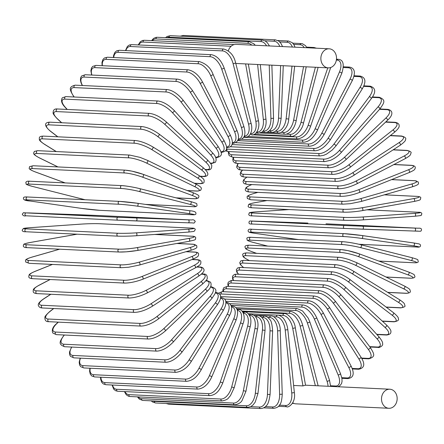 <?xml version="1.0" encoding="UTF-8"?>
<svg xmlns="http://www.w3.org/2000/svg" width="444" height="444" viewBox="0 0 444 444"><rect width="100%" height="100%" fill="white"/><g stroke="black" fill="none" stroke-linecap="round" stroke-linejoin="round"><path stroke-width="0.67" d="M388.877 408.28A9.54 7.82 -87.3 0 1 381.529 399.667A9.54 7.82 -87.3 0 1 387.679 389.466A9.54 7.82 -87.3 0 1 389.788 389.216A9.54 7.82 -87.3 0 1 397.136 397.83A9.54 7.82 -87.3 0 1 390.986 408.036A9.54 7.82 -87.3 0 1 388.877 408.28L295.882 403.84A9.54 7.82 -87.3 0 1 292.74 402.863M305.294 385.253L302.975 385.914L293.623 385.47M330.347 67.616A9.54 7.82 -87.3 0 1 328.238 67.865A9.54 7.82 -87.3 0 1 320.89 59.252A9.54 7.82 -87.3 0 1 327.039 49.045A9.54 7.82 -87.3 0 1 329.148 48.801A9.54 7.82 -87.3 0 1 336.497 57.415A9.54 7.82 -87.3 0 1 330.347 67.616M228.316 50.888A9.54 7.82 -87.3 0 1 234.044 44.605A9.54 7.82 -87.3 0 1 236.153 44.361L329.148 48.801M391.647 179.576L414.807 180.686A1.449 1.188 92.7 0 0 414.491 180.719L391.53 179.626M412.004 186.88A1.449 0.799 -106 0 0 412.154 186.863A1.449 0.799 -106 0 0 412.554 185.381A1.449 0.799 -106 0 0 411.505 184.066A13.015 1.998 -10.1 0 0 414.491 180.719M361.005 201.504A1.449 0.799 -106 0 0 361.155 201.482A1.449 0.799 -106 0 0 361.555 200.005A1.449 0.799 -106 0 0 360.506 198.69L411.505 184.066M414.807 180.686L418.326 181.99C417.793 183.416 421.184 184.038 412.154 186.863L361.155 201.482L350.249 203.696L342.807 204.173A1.449 1.188 -87.3 0 1 342.629 201.321A13.015 1.998 -10.1 0 0 360.506 198.69M342.807 204.173L250.805 199.783A1.449 1.188 -87.3 0 1 250.621 196.931L342.629 201.321M253.324 193.667A1.449 0.799 74 0 1 253.463 193.601A1.449 0.799 74 0 1 253.607 193.584A13.015 1.998 -10.1 0 0 250.621 196.931M257.875 192.363L253.607 193.584M266.983 200.555L254.995 202.68A13.015 1.365 -5.9 0 0 251.853 204.912L343.856 209.302A13.015 1.365 -5.9 0 0 361.888 207.781L413.658 198.612A13.015 1.365 -5.9 0 0 416.799 196.376L384.365 194.833M384.437 194.811L417.016 196.365A1.449 1.188 92.7 0 0 416.799 196.376M252.148 207.77A1.449 1.188 -87.3 0 1 251.931 207.786L343.934 212.177C349.206 212.288 355.328 211.771 362.293 210.634A1.449 0.816 -100 0 1 362.187 210.639A13.015 1.365 174.1 0 1 344.156 212.16A1.449 1.188 -87.3 0 1 343.856 209.302M413.658 198.612A1.449 0.816 -100 0 1 414.618 199.989A1.449 0.816 -100 0 1 414.058 201.465A1.449 0.816 -100 0 1 413.952 201.471L362.393 210.606M266.927 200.549L254.889 202.686C246.387 204.456 249.206 204.501 248.207 205.955C247.841 206.982 249.078 207.592 251.931 207.786A1.449 1.188 -87.3 0 1 251.853 204.912M417.016 196.365C419.863 196.559 421.106 197.169 420.74 198.196C419.741 199.65 422.56 199.695 414.058 201.465L362.293 210.634A1.449 0.816 -100 0 0 362.853 209.157A1.449 0.816 -100 0 0 361.888 207.781M289.127 209.557L255.722 211.899A13.015 0.716 -1.8 0 0 252.503 213.003L344.505 217.394A13.015 0.716 -1.8 0 0 362.615 216.999L414.757 213.348A13.015 0.716 -1.8 0 0 417.976 212.249L366.938 209.812M366.966 209.807L418.087 212.249A1.449 1.188 92.7 0 0 417.976 212.249M252.592 215.889A1.449 1.188 -87.3 0 1 252.481 215.889L344.483 220.28C349.706 220.452 355.799 220.324 362.765 219.885A1.449 0.827 -94 0 1 362.709 219.885A13.015 0.716 178.2 0 1 344.6 220.28A1.449 1.188 -87.3 0 1 344.505 217.394M414.757 213.348A1.449 0.827 -94 0 1 415.628 214.785A1.449 0.827 -94 0 1 414.901 216.234A1.449 0.827 -94 0 1 414.846 216.234L362.82 219.88M289.1 209.557L255.666 211.899C246.065 212.959 250.688 212.354 248.768 213.958C248.562 215.34 249.8 215.984 252.481 215.889A1.449 1.188 -87.3 0 1 252.503 213.003M418.087 212.249C420.768 212.149 422.005 212.793 421.8 214.174C419.88 215.784 424.497 215.174 414.901 216.234L362.765 219.885A1.449 0.827 -94 0 0 363.486 218.437A1.449 0.827 -94 0 0 362.615 216.999M344.439 228.427L252.453 224.031C250.699 224.148 247.885 224.159 249.4 221.234C250.827 220.957 247.785 220.907 255.777 221.179A1.449 0.827 92.1 0 1 255.783 221.179L307.897 223.071A1.449 0.827 92.1 0 1 307.897 223.071A1.449 0.827 92.1 0 1 307.892 223.071L252.569 221.145L344.572 225.535L418.009 228.21L326.001 223.815A1.449 1.188 -87.3 0 1 326.024 223.815M326.013 223.815L418.02 228.21A1.449 1.188 92.7 0 0 418.009 228.21M417.893 231.096L414.69 231.063A1.449 0.827 -87.9 0 1 414.679 231.063L362.576 229.171A1.449 0.827 -87.9 0 1 362.565 229.171L344.461 228.427A1.449 1.188 -87.3 0 1 344.572 225.535M414.796 228.177A1.449 0.827 -87.9 0 1 415.562 229.653A1.449 0.827 -87.9 0 1 414.685 231.063L345.748 228.488L252.442 224.031A1.449 1.188 -87.3 0 1 252.569 221.145M362.57 229.171A1.449 0.827 -87.9 0 0 363.453 227.761A1.449 0.827 -87.9 0 0 362.681 226.279M362.171 235.559L413.775 242.973A1.449 0.827 -81.8 0 1 413.819 242.979L362.126 235.548A1.449 0.827 -81.8 0 0 362.082 235.542A13.015 0.583 6.4 0 0 344.061 233.666A1.449 1.188 -87.3 0 0 343.967 233.661L251.964 229.271A1.449 1.188 -87.3 0 1 252.053 229.276L343.878 233.661M358.913 244.256L416.577 247.008A1.449 1.188 92.7 0 0 416.672 247.019L358.935 244.261M416.577 247.008A13.015 0.583 -173.6 0 0 413.453 245.843L361.76 238.417A13.015 0.583 -173.6 0 0 343.739 236.541L251.731 232.145A13.015 0.583 -173.6 0 0 254.862 233.311L298.529 239.588M254.862 233.311A1.449 0.827 98.2 0 1 254.817 233.305L298.507 239.588M251.731 232.145A1.449 1.188 -87.3 0 1 251.964 229.271C247.169 228.577 248.007 231.219 248.535 231.846L249.606 232.384L254.817 233.305M343.739 236.541A1.449 1.188 -87.3 0 1 343.967 233.661L362.126 235.548A1.449 0.827 -81.8 0 1 362.742 237.057A1.449 0.827 -81.8 0 1 361.76 238.417M413.453 245.843A1.449 0.827 -81.8 0 0 414.435 244.489A1.449 0.827 -81.8 0 0 413.819 242.979L419.031 243.9L420.102 244.444C420.629 245.071 421.467 247.713 416.672 247.019M361 244.772L411.699 257.631A1.449 0.816 -75.8 0 1 411.793 257.648L360.911 244.738A1.449 0.816 -75.8 0 0 360.822 244.727A13.015 1.227 10.5 0 0 342.968 241.73M378.832 261.061L414.135 262.748A1.449 1.188 92.7 0 0 414.541 262.765M414.135 262.748A13.015 1.227 -169.5 0 0 411.172 260.462L360.295 247.558A13.015 1.227 -169.5 0 0 342.441 244.561L250.438 240.171A13.015 1.227 -169.5 0 0 253.396 242.452L267.782 246.104M253.396 242.452A1.449 0.816 104.2 0 1 253.308 242.441L267.732 246.098M250.438 240.171A1.449 1.188 -87.3 0 1 250.771 237.307C247.874 237.218 246.587 237.695 246.892 238.75C247.88 240.415 244.827 239.993 253.308 242.441M342.441 244.561A1.449 1.188 -87.3 0 1 342.774 241.703L250.771 237.307M360.295 247.558A1.449 0.816 -75.8 0 0 361.366 246.259A1.449 0.816 -75.8 0 0 360.911 244.738C354.073 243.09 348.024 242.08 342.774 241.703M411.172 260.462A1.449 0.816 -75.8 0 0 412.248 259.168A1.449 0.816 -75.8 0 0 411.793 257.648C420.274 260.095 417.216 259.673 418.204 261.338C418.514 262.387 417.221 262.87 414.33 262.776L378.893 261.083M341.303 249.656A13.015 1.865 14.7 0 1 358.913 253.752A1.449 0.805 -69.8 0 1 359.046 253.779A1.449 0.805 -69.8 0 1 359.34 255.294A1.449 0.805 -69.8 0 1 358.186 256.521A13.015 1.865 -165.3 0 0 340.576 252.425L248.573 248.035A13.015 1.865 -165.3 0 0 251.287 251.421L256.593 253.369M386.019 277.017L410.578 278.194A1.449 1.188 92.7 0 0 410.872 278.249L386.125 277.067M410.578 278.194A13.015 1.865 -165.3 0 0 407.864 274.808L358.186 256.521M248.573 248.035A1.449 1.188 -87.3 0 1 249.006 245.205C245.821 245.36 244.505 246.087 245.071 247.391C246.32 248.89 243.506 248.168 251.154 251.393L256.521 253.369M340.576 252.425A1.449 1.188 -87.3 0 1 341.009 249.595L249.006 245.205M407.864 274.808A1.449 0.805 -69.8 0 0 409.018 273.582A1.449 0.805 -69.8 0 0 408.724 272.067A1.449 0.805 -69.8 0 0 408.591 272.039M387.673 292.352L405.938 293.223A1.449 1.188 92.7 0 0 406.327 293.329L387.817 292.441M405.938 293.223A13.015 2.486 -161.1 0 0 403.546 288.767L355.444 265.246A13.015 2.486 -161.1 0 0 338.161 260.079L246.159 255.683A13.015 2.486 -161.1 0 0 248.551 260.14L249.484 260.595M248.551 260.14A1.449 0.783 116.1 0 1 248.374 260.095A1.449 0.783 116.1 0 1 248.229 259.984M246.159 255.683A1.449 1.188 -87.3 0 1 246.686 252.897C243.75 253.113 242.413 253.796 242.679 254.956C243.423 256.676 241.653 256.421 248.374 260.095L249.389 260.595M338.161 260.079A1.449 1.188 -87.3 0 1 338.689 257.287L246.686 252.897M355.444 265.246A1.449 0.783 -63.9 0 0 356.676 264.091A1.449 0.783 -63.9 0 0 356.543 262.604L349.062 259.601C341.336 257.193 338.75 257.287 338.689 257.287M403.546 288.767A1.449 0.783 -63.9 0 0 404.773 287.618A1.449 0.783 -63.9 0 0 404.639 286.125L356.543 262.604M386.086 307.054L400.249 307.731A1.449 1.188 92.7 0 0 400.732 307.886L386.263 307.193M400.249 307.731A13.015 3.086 -156.8 0 0 398.251 302.242L352.098 273.654A13.015 3.086 -156.8 0 0 335.214 267.454L243.207 263.064A13.015 3.086 -156.8 0 0 243.745 267.593M243.207 263.064A1.449 1.188 -87.3 0 1 243.828 260.328L240.82 260.878L239.732 262.765L240.398 264.657L243.612 267.588M335.214 267.454A1.449 1.188 -87.3 0 1 335.836 264.718L243.828 260.328M352.098 273.654A1.449 0.755 -58.2 0 0 353.396 272.588A1.449 0.755 -58.2 0 0 353.413 271.134C347.008 267.427 341.147 265.284 335.836 264.718M398.251 302.242A1.449 0.755 -58.2 0 0 399.55 301.171A1.449 0.755 -58.2 0 0 399.567 299.722L353.413 271.134M382.251 321.068L393.551 321.606A1.449 1.188 92.7 0 0 394.122 321.817L382.462 321.262M393.551 321.606A13.015 3.669 -152.4 0 0 392.024 315.123L348.168 281.696A13.015 3.669 -152.4 0 0 331.751 274.503L239.749 270.113A13.015 3.669 -152.4 0 0 238.65 274.27M239.749 270.113A1.449 1.188 -87.3 0 1 240.459 267.438L237.773 267.86L236.308 269.702L236.769 272.055L238.456 274.264M331.751 274.503A1.449 1.188 -87.3 0 1 332.462 271.828L240.459 267.438M348.168 281.696A1.449 0.722 -52.7 0 0 349.522 280.708A1.449 0.722 -52.7 0 0 349.689 279.315C343.517 274.941 337.773 272.444 332.462 271.828M392.024 315.123A1.449 0.722 -52.7 0 0 393.378 314.136A1.449 0.722 -52.7 0 0 393.545 312.743L349.689 279.315M376.69 334.299L385.897 334.737A1.449 1.188 92.7 0 0 386.558 335.02L376.928 334.56M385.897 334.737A13.015 4.218 -147.9 0 0 384.909 327.317L343.684 289.299A13.015 4.218 -147.9 0 0 327.805 281.169L235.803 276.779A13.015 4.218 -147.9 0 0 233.677 280.553M235.803 276.779A1.449 1.188 -87.3 0 1 236.597 274.176L234.421 274.425L232.462 276.212L232.645 279.087L233.416 280.541M327.805 281.169A1.449 1.188 -87.3 0 1 328.599 278.566L236.597 274.176M343.684 289.299A1.449 0.683 -47.3 0 0 345.088 288.395A1.449 0.683 -47.3 0 0 345.393 287.079C339.499 282.062 333.905 279.226 328.599 278.566M384.909 327.317A1.449 0.683 -47.3 0 0 386.313 326.412A1.449 0.683 -47.3 0 0 386.619 325.091L345.393 287.079M369.713 346.659L377.35 347.025A1.449 1.188 92.7 0 0 378.083 347.391L369.974 347.003M377.35 347.025A13.015 4.74 -143.3 0 0 376.962 338.728L338.683 296.409A13.015 4.74 -143.3 0 0 323.404 287.401L231.402 283.011A13.015 4.74 -143.3 0 0 228.627 286.374M231.402 283.011A1.449 1.188 -87.3 0 1 232.273 280.486L231.024 280.536L228.277 282.195L227.783 284.171L228.277 286.358M323.404 287.401A1.449 1.188 -87.3 0 1 324.281 284.876L232.273 280.486M338.683 296.409A1.449 0.638 -42.1 0 0 340.126 295.593A1.449 0.638 -42.1 0 0 340.559 294.361C334.992 288.733 329.565 285.57 324.281 284.876M376.962 338.728A1.449 0.638 -42.1 0 0 378.41 337.912A1.449 0.638 -42.1 0 0 378.843 336.674L340.559 294.361M361.516 358.075L367.965 358.38A1.449 1.188 92.7 0 0 368.775 358.835L361.755 358.497M367.965 358.38A13.015 5.223 -138.4 0 0 368.243 349.267L333.194 302.975A13.015 5.223 -138.4 0 0 318.581 293.151L226.579 288.761A13.015 5.223 -138.4 0 0 223.421 291.697M226.579 288.761A1.449 1.188 -87.3 0 1 227.522 286.325L223.793 287.662L222.866 289.921L222.971 291.675M318.581 293.151A1.449 1.188 -87.3 0 1 319.53 290.715L227.522 286.325M333.194 302.975A1.449 0.594 -37.1 0 0 334.682 302.247A1.449 0.594 -37.1 0 0 335.226 301.11C330.025 294.899 324.792 291.431 319.53 290.715M368.243 349.267A1.449 0.594 -37.1 0 0 369.73 348.54A1.449 0.594 -37.1 0 0 370.274 347.402L335.226 301.11M352.153 368.442L357.82 368.714A1.449 1.188 92.7 0 0 358.697 369.264L352.342 368.958M357.82 368.714A13.015 5.667 -133.5 0 0 358.819 358.857L327.272 308.941A13.015 5.667 -133.5 0 0 313.375 298.379L221.367 293.984A13.015 5.667 -133.5 0 0 219.686 294.233M221.367 293.984A1.449 1.188 -87.3 0 1 222.383 291.647L218.492 293.151M313.375 298.379A1.449 1.188 -87.3 0 1 314.385 296.037L222.383 291.647M327.272 308.941A1.449 0.538 -32.3 0 0 328.788 308.303A1.449 0.538 -32.3 0 0 329.437 307.276L325.963 302.836L320.64 298.379L317.782 296.875L314.385 296.037M358.819 358.857A1.449 0.538 -32.3 0 0 360.334 358.219A1.449 0.538 -32.3 0 0 360.983 357.192L329.437 307.276M341.802 377.7L346.997 377.949A1.449 1.188 92.7 0 0 347.93 378.599L341.913 378.31M346.997 377.949A13.015 6.066 -128.3 0 0 348.756 367.427L320.951 314.269A13.015 6.066 -128.3 0 0 307.82 303.041L224.525 299.062M307.82 303.041A1.449 1.188 -87.3 0 1 308.891 300.799L220.518 296.581M320.951 314.269A1.449 0.483 -27.6 0 0 322.499 313.714A1.449 0.483 -27.6 0 0 323.238 312.804C318.881 305.539 314.097 301.537 308.891 300.799M348.756 367.427A1.449 0.483 -27.6 0 0 350.299 366.877A1.449 0.483 -27.6 0 0 351.038 365.967L323.238 312.804M330.597 385.775L335.57 386.014A1.449 1.188 92.7 0 0 336.136 386.657M335.57 386.014A13.015 6.421 -123 0 0 338.134 374.914L314.285 318.909A13.015 6.421 -123 0 0 301.964 307.098L230.014 303.668M301.964 307.098A1.449 1.188 -87.3 0 1 303.086 304.973L225.691 301.276M314.285 318.909A1.449 0.422 -23.1 0 0 315.856 318.448A1.449 0.422 -23.1 0 0 316.672 317.66C312.792 309.929 308.264 305.7 303.086 304.973M338.134 374.914A1.449 0.422 -23.1 0 0 339.704 374.447A1.449 0.422 -23.1 0 0 340.52 373.659L316.672 317.66M328.049 386.269A13.015 6.727 -117.5 0 0 327.039 381.252L307.326 322.832A13.015 6.727 -117.5 0 0 295.848 310.534L235.831 307.664M295.848 310.534A1.449 1.188 -87.3 0 1 297.014 308.513L231.102 305.367M307.326 322.832A1.449 0.355 -18.6 0 0 308.913 322.461A1.449 0.355 -18.6 0 0 309.795 321.8L308.253 318.182L302.553 310.95L297.014 308.513M327.039 381.252A1.449 0.355 -18.6 0 0 328.627 380.874A1.449 0.355 -18.6 0 0 329.509 380.214L309.795 321.8M315.362 385.664L300.122 326.013A13.015 6.982 -111.8 0 0 289.521 313.303L241.93 311.033M289.521 313.303A1.449 1.188 -87.3 0 1 290.726 311.405L236.713 308.83M300.122 326.013A1.449 0.289 -14.3 0 0 301.726 325.724A1.449 0.289 -14.3 0 0 302.658 325.202C300.505 317.377 296.525 312.781 290.726 311.405M317.915 385.786A1.449 0.289 -14.3 0 0 318.087 385.586L302.658 325.202M302.975 385.914L292.735 328.416A13.015 7.182 -106 0 0 283.033 315.401L248.263 313.742M292.735 328.416L295.316 327.827L305.55 385.292M283.033 315.401A1.449 1.188 -87.3 0 1 284.26 313.625C286.03 312.526 294.428 318.931 295.316 327.827M279.443 405.183L285.642 405.477A1.449 1.188 92.7 0 0 286.746 406.715L278.477 406.321M285.642 405.477A13.015 7.332 -100 0 0 291.747 392.962L285.209 330.031A13.015 7.332 -100 0 0 276.429 316.8L273.543 316.666M276.429 316.8A1.449 1.188 -87.3 0 1 277.672 315.151L248.268 313.747M285.209 330.031L287.823 329.67C286.946 322.3 283.372 317.915 282.34 317.299C280.042 315.617 278.482 314.901 277.672 315.151M291.747 392.962L294.361 392.607L287.823 329.67M265.418 406.621L272.577 406.965A1.449 1.188 92.7 0 0 273.693 408.325L263.681 407.847M272.577 406.965A13.015 7.42 -94 0 0 279.615 394.333L277.611 330.841A13.015 7.42 -94 0 0 269.758 317.499L267.821 317.405M269.758 317.499A1.449 1.188 -87.3 0 1 271.012 315.973L254.024 315.162M277.611 330.841L280.242 330.713C280.569 322.96 274.819 315.518 271.012 315.973M279.615 394.333L282.245 394.205L280.242 330.713M166.145 403.491L168.592 404.157A1.449 1.188 -87.3 0 1 167.693 403.563M250.76 406.643L259.479 407.059A1.449 1.188 92.7 0 0 260.595 408.547L168.592 404.157M259.479 407.059A13.015 7.454 -87.9 0 0 267.449 394.411L270.002 330.841A13.015 7.454 -87.9 0 0 263.076 317.482L261.799 317.421M263.076 317.482A1.449 1.188 -87.3 0 1 264.33 316.084L259.424 315.851M270.002 330.841L272.627 330.941C272.15 324.225 271.195 320.396 269.769 319.458C267.76 317.055 265.945 315.928 264.33 316.084M267.449 394.411L270.08 394.511L272.627 330.941M155.55 402.986A1.449 1.188 -87.3 0 1 154.445 401.37L246.448 405.761A1.449 1.188 92.7 0 0 247.558 407.376L155.55 402.986L152.531 401.959L151.232 400.838M152.703 400.91A13.015 7.431 -81.8 0 0 154.445 401.37M246.448 405.761A13.015 7.431 -81.8 0 0 255.344 393.195L262.426 330.036A13.015 7.431 -81.8 0 0 256.432 316.761L255.655 316.722M256.432 316.761A1.449 1.188 -87.3 0 1 257.675 315.484L254.251 315.323M262.426 330.036L265.04 330.364C265.135 324.286 264.546 320.64 263.286 319.425C261.71 316.85 259.84 315.54 257.675 315.484M255.344 393.195L257.958 393.528L265.04 330.364M142.668 400.427A1.449 1.188 -87.3 0 1 141.581 398.69L233.583 403.08A1.449 1.188 92.7 0 0 234.671 404.823L142.668 400.427L139.233 399.067L137.44 396.864M138.251 396.903A13.015 7.354 -75.8 0 0 141.581 398.69M233.583 403.08A13.015 7.354 -75.8 0 0 243.395 390.698L254.956 328.427A13.015 7.354 -75.8 0 0 249.872 315.334L249.489 315.312M249.872 315.334A1.449 1.188 -87.3 0 1 251.099 314.18L248.579 314.063M254.956 328.427L257.531 328.982C258.697 323.476 257.692 318.997 254.529 315.54L251.099 314.18M243.395 390.698L245.97 391.258L257.531 328.982M130.037 396.509A1.449 1.188 -87.3 0 1 128.976 394.649L220.979 399.039A1.449 1.188 92.7 0 0 222.039 400.904L130.037 396.509L128.372 396.176L126.246 394.777L124.409 391.575M124.992 391.602A13.015 7.221 -69.8 0 0 128.976 394.649M220.979 399.039A13.015 7.221 -69.8 0 0 231.685 386.94L247.641 326.024A13.015 7.221 -69.8 0 0 243.456 313.209L243.373 313.209M243.456 313.209A1.449 1.188 -87.3 0 1 244.655 312.182L242.79 312.093M247.641 326.024L250.166 326.806C251.099 323.054 251.138 319.813 250.272 317.094C248.346 313.264 246.47 311.627 244.655 312.182M231.685 386.94L234.216 387.717L250.166 326.806M117.749 391.258A1.449 1.188 -87.3 0 1 116.728 389.277L208.73 393.673A1.449 1.188 92.7 0 0 209.757 395.648L117.749 391.258L115.618 390.726L113.675 389.127L112.099 385.009M112.565 385.031A13.015 7.026 -63.9 0 0 116.728 389.277M208.73 393.673A13.015 7.026 -63.9 0 0 220.313 381.94L240.531 322.855A13.015 7.026 -63.9 0 0 237.368 310.423M237.307 310.212A1.449 1.188 -87.3 0 1 238.384 309.501L237.018 309.435M240.531 322.855L242.996 323.854C246.059 316.378 242.602 308.863 238.384 309.501M220.313 381.94L222.771 382.944L242.996 323.854M105.911 384.709A1.449 1.188 -87.3 0 1 104.928 382.617L196.936 387.007A1.449 1.188 92.7 0 0 197.913 389.105L105.911 384.709L103.341 383.938L101.698 382.301L100.633 379.159L100.566 377.206M100.949 377.222A13.015 6.788 -58.2 0 0 104.928 382.617M196.936 387.007A13.015 6.788 -58.2 0 0 209.357 375.746L233.694 318.931A13.015 6.788 -58.2 0 0 231.518 306.982M231.452 306.582A1.449 1.188 -87.3 0 1 232.345 306.16L231.346 306.116M233.694 318.931A1.449 0.344 23.2 0 1 235.242 319.436A1.449 0.344 23.2 0 1 236.075 320.152C238.972 311.571 237.729 306.909 232.345 306.16M209.357 375.746A1.449 0.344 23.2 0 1 210.911 376.251A1.449 0.344 23.2 0 1 211.738 376.962L236.075 320.152M94.605 376.923A1.449 1.188 -87.3 0 1 93.673 374.719L185.681 379.109A1.449 1.188 92.7 0 0 186.608 381.313L94.605 376.923L91.703 375.924L90.265 374.159L89.583 371.151L89.899 368.231M90.215 368.248A13.015 6.488 -52.7 0 0 93.673 374.719M185.681 379.109A13.015 6.488 -52.7 0 0 198.906 368.398L227.173 314.291A13.015 6.488 -52.7 0 0 225.868 302.902M225.857 302.436A1.449 1.188 -87.3 0 1 226.573 302.186L225.835 302.153M227.173 314.291A1.449 0.405 27.6 0 1 228.699 314.885A1.449 0.405 27.6 0 1 229.448 315.723C233.15 308.463 232.19 303.951 226.573 302.186M198.906 368.398A1.449 0.405 27.6 0 1 200.433 368.992A1.449 0.405 27.6 0 1 201.188 369.83L229.448 315.723M83.916 367.948A1.449 1.188 -87.3 0 1 83.045 365.64L175.053 370.03A1.449 1.188 92.7 0 0 175.918 372.338L83.916 367.948L80.73 366.711L79.565 364.979L79.182 362.154L80.186 358.153M80.458 358.169A13.015 6.144 -47.3 0 0 83.045 365.64M175.053 370.03A13.015 6.144 -47.3 0 0 189.039 359.956L221.018 308.974A13.015 6.144 -47.3 0 0 220.452 298.213M220.507 297.78A1.449 1.188 -87.3 0 1 221.118 297.608L220.524 297.58M221.018 308.974A1.449 0.466 32.1 0 1 222.511 309.651A1.449 0.466 32.1 0 1 223.182 310.606C226.507 304.823 227.822 298.695 221.118 297.608M189.039 359.956A1.449 0.466 32.1 0 1 190.532 360.633A1.449 0.466 32.1 0 1 191.198 361.588L223.182 310.606M73.926 357.853A1.449 1.188 -87.3 0 1 73.127 355.45L165.129 359.84A1.449 1.188 92.7 0 0 165.928 362.249L73.926 357.853L70.546 356.427L69.58 354.634L69.508 352.014L71.562 347.053M71.789 347.064A13.015 5.755 -42.1 0 0 73.127 355.45M165.129 359.84A13.015 5.755 -42.1 0 0 179.826 350.483L215.279 303.008A13.015 5.755 -42.1 0 0 215.296 292.957M215.39 292.64A1.449 1.188 -87.3 0 1 216.023 292.457L215.451 292.43M215.279 303.008A1.449 0.527 36.7 0 1 216.739 303.774A1.449 0.527 36.7 0 1 217.305 304.834C220.59 299.756 223.354 294.133 216.023 292.457M179.826 350.483A1.449 0.527 36.7 0 1 181.285 351.248A1.449 0.527 36.7 0 1 181.857 352.314L217.305 304.834M64.713 346.725A1.449 1.188 -87.3 0 1 63.986 344.228L155.988 348.618A1.449 1.188 92.7 0 0 156.715 351.115L64.713 346.725C57.642 344.255 59.818 341.347 64.158 335.042A1.449 0.583 -138.4 0 1 64.197 335.015L64.158 335.042M64.386 335.02A13.015 5.322 -37.1 0 0 63.986 344.228M155.988 348.618A13.015 5.322 -37.1 0 0 171.345 340.054L209.995 296.448A13.015 5.322 -37.1 0 0 210.456 287.168L210.412 287.168M210.456 287.168A1.449 1.188 -87.3 0 1 211.322 286.78L210.617 286.746M209.995 296.448A1.449 0.583 41.6 0 1 211.416 297.297A1.449 0.583 41.6 0 1 211.877 298.457C216.217 292.152 218.393 289.244 211.322 286.78M171.345 340.054A1.449 0.583 41.6 0 1 172.76 340.903A1.449 0.583 41.6 0 1 173.221 342.069L211.877 298.457M56.349 334.637A1.449 1.188 -87.3 0 1 55.7 332.057L147.702 336.452A1.449 1.188 92.7 0 0 148.352 339.027L56.349 334.637L52.825 333.05C51.515 330.02 52.736 326.912 56.477 323.726A1.449 0.627 -133.5 0 1 56.754 323.643A13.015 4.845 -32.3 0 0 55.7 332.057M58.342 322.139L56.754 323.643M147.702 336.452A13.015 4.845 -32.3 0 0 163.653 328.743L205.211 289.338A13.015 4.845 -32.3 0 0 206.266 280.919L205.766 280.897M206.266 280.919A1.449 1.188 -87.3 0 1 207.054 280.608L206.016 280.564M205.211 289.338A1.449 0.627 46.5 0 1 206.588 290.271A1.449 0.627 46.5 0 1 206.926 291.519C210.667 288.339 211.882 285.231 210.573 282.201L207.054 280.608M163.653 328.743A1.449 0.627 46.5 0 1 165.024 329.681A1.449 0.627 46.5 0 1 165.362 330.93L206.926 291.519M48.89 321.689A1.449 1.188 -87.3 0 1 48.329 319.036L140.332 323.426A1.449 1.188 92.7 0 0 140.898 326.079L48.89 321.689C46.059 321.817 44.744 320.429 44.944 317.521C44.456 316.927 46.026 314.957 49.65 311.616A1.449 0.672 -128.3 0 1 49.917 311.538A13.015 4.335 -27.6 0 0 48.329 319.036M53.741 308.519L49.917 311.538M140.332 323.426A13.015 4.335 -27.6 0 0 156.81 316.644L200.966 281.735A13.015 4.335 -27.6 0 0 202.547 274.242L201.293 274.181M202.547 274.242A1.449 1.188 -87.3 0 1 203.247 274.004L201.582 273.926M200.966 281.735A1.449 0.672 51.7 0 1 202.286 282.75A1.449 0.672 51.7 0 1 202.492 284.077C206.116 280.736 207.687 278.765 207.198 278.172C207.398 275.263 206.083 273.876 203.247 274.004M156.81 316.644A1.449 0.672 51.7 0 1 158.136 317.66A1.449 0.672 51.7 0 1 158.342 318.986L202.492 284.077M42.402 307.975A1.449 1.188 -87.3 0 1 41.93 305.261L133.933 309.651A1.449 1.188 92.7 0 0 134.41 312.365L42.402 307.975C40.487 307.914 39.244 307.265 38.661 306.027C37.424 304.395 39.111 301.987 43.734 298.795A1.449 0.716 -123 0 1 43.978 298.74A13.015 3.785 -23.1 0 0 41.93 305.261M50.86 294.267L43.978 298.74M133.933 309.651A13.015 3.785 -23.1 0 0 150.871 303.84L197.28 273.698A13.015 3.785 -23.1 0 0 199.328 267.177L196.82 267.055M199.328 267.177A1.449 1.188 -87.3 0 1 199.939 267.005L197.125 266.872M197.28 273.698A1.449 0.716 57 0 1 198.546 274.792A1.449 0.716 57 0 1 198.612 276.185C203.23 272.999 204.917 270.585 203.679 268.953C203.102 267.715 201.854 267.066 199.939 267.005M150.871 303.84A1.449 0.716 57 0 1 152.137 304.934A1.449 0.716 57 0 1 152.203 306.327L198.612 276.185M36.93 293.601A1.449 1.188 -87.3 0 1 36.552 290.831L128.555 295.221A1.449 1.188 92.7 0 0 128.938 297.996L36.93 293.601C34.621 293.379 33.372 292.724 33.183 291.641C33.356 289.277 32.512 289.066 38.767 285.375A1.449 0.749 -117.5 0 1 38.989 285.331A13.015 3.213 -18.6 0 0 36.552 290.831M50.15 279.52L38.989 285.331M128.555 295.221A13.015 3.213 -18.6 0 0 145.882 290.432L194.195 265.29A13.015 3.213 -18.6 0 0 196.631 259.79L191.908 259.562M196.631 259.79A1.449 1.188 -87.3 0 1 197.147 259.673L192.224 259.435M194.195 265.29A1.449 0.749 62.5 0 1 195.393 266.461A1.449 0.749 62.5 0 1 195.31 267.899C201.565 264.208 200.721 263.997 200.893 261.633C200.705 260.545 199.456 259.895 197.147 259.673M145.882 290.432A1.449 0.749 62.5 0 1 147.086 291.608A1.449 0.749 62.5 0 1 146.997 293.046L195.31 267.899M32.517 278.677A1.449 1.188 -87.3 0 1 32.234 275.863L124.237 280.253A1.449 1.188 92.7 0 0 124.52 283.072L32.517 278.677C30.07 278.488 28.827 277.844 28.771 276.74C29.249 274.636 27.994 274.531 34.799 271.456A1.449 0.777 -111.8 0 0 34.638 271.562M52.453 264.43L34.982 271.423A13.015 2.614 -14.3 0 0 32.234 275.863M34.982 271.423A1.449 0.777 -111.8 0 0 34.799 271.456L52.353 264.424M124.237 280.253A13.015 2.614 -14.3 0 0 141.88 276.529L191.725 256.565A13.015 2.614 -14.3 0 0 194.472 252.125L185.931 251.72M194.472 252.125A1.449 1.188 -87.3 0 1 194.894 252.059L186.203 251.643M191.725 256.565A1.449 0.777 68.2 0 1 192.857 257.814A1.449 0.777 68.2 0 1 192.613 259.279C199.417 256.205 198.163 256.099 198.635 253.996C198.585 252.891 197.336 252.242 194.894 252.059M141.88 276.529A1.449 0.777 68.2 0 1 143.012 277.772A1.449 0.777 68.2 0 1 142.768 279.243L192.613 259.279M121.018 264.857A1.449 1.188 92.7 0 0 121.195 267.71L29.193 263.314A1.449 1.188 -87.3 0 1 29.01 260.467L121.018 264.857A13.015 1.998 -10.1 0 0 138.894 262.221A1.449 0.799 74 0 1 139.943 263.536A1.449 0.799 74 0 1 139.544 265.018A1.449 0.799 74 0 1 139.394 265.035M59.64 249.195L31.996 257.12A13.015 1.998 -10.1 0 0 29.01 260.467M31.996 257.12A1.449 0.799 -106 0 0 31.851 257.137C22.816 259.962 26.207 260.584 25.68 262.01L29.193 263.314M138.894 262.221L189.893 247.602A13.015 1.998 -10.1 0 0 192.879 244.256L176.84 243.49M192.879 244.256A1.449 1.188 -87.3 0 1 193.196 244.217L177.073 243.451M189.893 247.602A1.449 0.799 74 0 1 190.942 248.918A1.449 0.799 74 0 1 190.543 250.399A1.449 0.799 74 0 1 190.393 250.416M27.206 247.624A1.449 1.188 -87.3 0 1 26.906 244.761L118.914 249.151A1.449 1.188 92.7 0 0 118.992 252.026L26.99 247.635C24.664 247.641 23.427 247.031 23.26 245.798C24.47 244 21.345 244.489 29.948 242.535A1.449 0.816 -100 0 0 29.848 242.568M77.09 234.199L30.048 242.529A13.015 1.365 -5.9 0 0 26.906 244.761M30.048 242.529A1.449 0.816 -100 0 0 29.948 242.535L77.034 234.193M118.914 249.151A13.015 1.365 -5.9 0 0 136.946 247.63A1.449 0.816 80 0 1 137.912 249.012A1.449 0.816 80 0 1 137.346 250.488A1.449 0.816 80 0 1 137.246 250.494A13.015 1.365 174.1 0 1 119.208 252.014M136.946 247.63L188.711 238.461A1.449 0.816 80 0 1 189.677 239.838A1.449 0.816 80 0 1 189.111 241.314A1.449 0.816 80 0 1 189.011 241.32L137.446 250.455M188.711 238.461A13.015 1.365 -5.9 0 0 191.852 236.23L154.701 234.454M191.852 236.23A1.449 1.188 -87.3 0 1 192.069 236.214L154.906 234.443M26.03 231.751A1.449 1.188 -87.3 0 1 25.941 228.865L117.943 233.255A1.449 1.188 92.7 0 0 118.032 236.141A13.015 0.716 178.2 0 0 136.142 235.753A1.449 0.827 86 0 0 136.197 235.753L188.339 232.101A1.449 0.827 86 0 1 188.284 232.101L136.253 235.747M117.943 233.255A13.015 0.716 -1.8 0 0 136.053 232.867L188.189 229.215A13.015 0.716 -1.8 0 0 191.408 228.111L99.406 223.721A13.015 0.716 -1.8 0 0 81.296 224.115L29.154 227.766A13.015 0.716 -1.8 0 0 25.941 228.865M188.189 229.215A1.449 0.827 86 0 1 189.061 230.647A1.449 0.827 86 0 1 188.339 232.101L194.034 231.407L195.238 229.776C195.282 228.571 194.045 228.016 191.525 228.111L99.523 223.721C94.295 223.548 88.201 223.676 81.241 224.115L29.099 227.766L23.41 228.46L22.2 230.092C22.156 231.296 23.399 231.851 25.913 231.751L117.921 236.147C123.143 236.319 129.237 236.186 136.197 235.753A1.449 0.827 86 0 0 136.924 234.299A1.449 0.827 86 0 0 136.053 232.867M117.976 220.185L25.996 215.79A1.449 1.188 -87.3 0 1 26.113 212.904L118.115 217.294A1.449 1.188 92.7 0 0 117.999 220.185L136.103 220.929A1.449 0.827 92.1 0 1 136.103 220.929L188.223 222.821L117.987 220.185L25.985 215.79C24.237 216.278 22.999 215.734 22.267 214.152C24.692 211.677 21.245 213.087 29.321 212.937L26.113 212.904M118.115 217.294L191.547 219.969L99.545 215.573L29.326 212.937A1.449 0.827 -87.9 0 0 29.321 212.937A1.449 0.827 -87.9 0 0 29.315 212.937M191.431 222.855L188.228 222.821A1.449 0.827 92.1 0 1 188.217 222.821A1.449 0.827 92.1 0 0 189.105 221.412A1.449 0.827 92.1 0 0 188.334 219.935M29.321 212.937L81.435 214.829A1.449 0.827 -87.9 0 0 81.435 214.829A1.449 0.827 -87.9 0 0 81.43 214.829M99.545 215.573A1.449 1.188 -87.3 0 1 99.567 215.573L81.435 214.829M188.223 222.821C196.298 222.672 192.851 224.081 195.277 221.606C194.544 220.024 193.301 219.48 191.558 219.969A1.449 1.188 -87.3 0 1 191.558 219.969L99.556 215.573M136.219 218.037A1.449 0.827 92.1 0 1 136.991 219.519A1.449 0.827 92.1 0 1 136.108 220.929M30.142 201.015A1.449 0.827 -81.8 0 0 30.186 201.021A1.449 0.827 -81.8 0 0 30.231 201.027L81.924 208.458A13.015 0.583 -173.6 0 0 99.944 210.334L191.947 214.724A13.015 0.583 -173.6 0 0 188.817 213.558L137.124 206.127A13.015 0.583 -173.6 0 0 119.103 204.251L27.101 199.861A1.449 1.188 -87.3 0 1 27.423 196.992L119.242 201.376M27.101 199.861A13.015 0.583 -173.6 0 0 30.231 201.027M137.124 206.127A1.449 0.827 98.2 0 0 138.112 204.773A1.449 0.827 98.2 0 0 137.49 203.263A1.449 0.827 98.2 0 0 137.446 203.258A13.015 0.583 6.4 0 0 119.425 201.382A1.449 1.188 92.7 0 0 119.103 204.251M137.535 203.269L189.138 210.689A1.449 0.827 98.2 0 1 189.188 210.695A1.449 0.827 98.2 0 1 189.804 212.204A1.449 0.827 98.2 0 1 188.817 213.558M192.041 214.73C194.933 214.952 196.22 214.502 195.904 213.386C196.148 211.893 193.911 210.994 189.188 210.695L137.49 203.263L119.336 201.376L27.334 196.981C24.437 196.764 23.149 197.214 23.465 198.329C23.221 199.822 25.463 200.721 30.186 201.021L81.879 208.452L100.033 210.339L192.041 214.73A1.449 1.188 -87.3 0 1 191.947 214.724M145.288 204.384L193.04 206.66A13.015 1.227 -169.5 0 0 190.076 204.379L139.2 191.469A13.015 1.227 -169.5 0 0 121.345 188.478L29.343 184.082A1.449 1.188 -87.3 0 1 29.676 181.224C27.345 180.974 26.057 181.452 25.796 182.656C26.94 184.615 23.588 183.716 32.212 186.352A1.449 0.816 -75.8 0 0 32.301 186.369L83.183 199.273A13.015 1.227 -169.5 0 0 85.109 199.739M29.343 184.082A13.015 1.227 -169.5 0 0 32.301 186.369M139.2 191.469A1.449 0.816 104.2 0 0 140.271 190.176A1.449 0.816 104.2 0 0 139.816 188.656A1.449 0.816 104.2 0 0 139.727 188.639A13.015 1.227 10.5 0 0 121.872 185.648A1.449 1.188 92.7 0 0 121.345 188.478M139.904 188.689L190.604 201.548A1.449 0.816 104.2 0 1 190.698 201.559A1.449 0.816 104.2 0 1 191.153 203.08A1.449 0.816 104.2 0 1 190.076 204.379M193.445 206.676A1.449 1.188 -87.3 0 1 193.04 206.66M176.046 197.846L194.705 198.734A13.015 1.865 -165.3 0 0 191.991 195.349L142.308 177.067A13.015 1.865 -165.3 0 0 124.703 172.971L32.701 168.576A1.449 1.188 -87.3 0 1 33.128 165.751L29.548 166.639C29.903 168.265 26.44 168.404 35.276 171.933A1.449 0.805 -69.8 0 0 35.415 171.961L65.185 182.917M35.154 171.867A1.449 0.805 -69.8 0 0 35.276 171.933L65.113 182.917M32.701 168.576A13.015 1.865 -165.3 0 0 35.415 171.961M33.128 165.751L125.136 170.141A1.449 1.188 92.7 0 0 124.703 172.971M125.43 170.202A13.015 1.865 14.7 0 1 143.035 174.298A1.449 0.805 110.2 0 1 143.173 174.326A1.449 0.805 110.2 0 1 143.468 175.841A1.449 0.805 110.2 0 1 142.308 177.067M176.268 197.902L194.999 198.795A1.449 1.188 -87.3 0 1 194.705 198.734M192.713 192.579A1.449 0.805 110.2 0 1 192.851 192.607A1.449 0.805 110.2 0 1 193.146 194.122A1.449 0.805 110.2 0 1 191.991 195.349M187.224 190.537L196.925 191.003A13.015 2.486 -161.1 0 0 194.533 186.547L146.437 163.02A13.015 2.486 -161.1 0 0 129.149 157.853L37.146 153.463A1.449 1.188 -87.3 0 1 37.673 150.671L34.282 151.448C34.005 153.308 31.224 153.424 39.361 157.875A1.449 0.783 -63.9 0 0 39.538 157.92L57.975 166.933M39.216 157.759A1.449 0.783 -63.9 0 0 39.361 157.875L57.881 166.933M37.146 153.463A13.015 2.486 -161.1 0 0 39.538 157.92M37.673 150.671L129.676 155.067A1.449 1.188 92.7 0 0 129.149 157.853M187.485 190.631L197.314 191.103A1.449 1.188 -87.3 0 1 196.925 191.003M195.454 183.86A1.449 0.783 116.1 0 1 195.626 183.905A1.449 0.783 116.1 0 1 195.76 185.392A1.449 0.783 116.1 0 1 194.533 186.547M147.353 160.334A1.449 0.783 116.1 0 1 147.53 160.378A1.449 0.783 116.1 0 1 147.663 161.871A1.449 0.783 116.1 0 1 146.437 163.02M194.322 183.261L199.689 183.522A13.015 3.086 -156.8 0 0 197.691 178.027L151.537 149.445A13.015 3.086 -156.8 0 0 134.654 143.24L42.652 138.85A1.449 1.188 -87.3 0 1 43.273 136.114C40.815 136.169 39.505 136.702 39.35 137.712C39.372 140.021 38.423 140.11 44.433 144.278A1.449 0.755 -58.2 0 0 44.644 144.339L56.305 151.565M42.652 138.85A13.015 3.086 -156.8 0 0 44.644 144.339M43.273 136.114L135.276 140.504A1.449 1.188 92.7 0 0 134.654 143.24M194.616 183.405L200.172 183.672A1.449 1.188 -87.3 0 1 199.689 183.522M198.801 175.447A1.449 0.755 121.8 0 1 199.006 175.508A1.449 0.755 121.8 0 1 198.99 176.956A1.449 0.755 121.8 0 1 197.691 178.027M152.647 146.864A1.449 0.755 121.8 0 1 152.853 146.925A1.449 0.755 121.8 0 1 152.836 148.374A1.449 0.755 121.8 0 1 151.537 149.445M200.094 176.213L202.969 176.346A13.015 3.669 -152.4 0 0 201.448 169.869L157.587 136.441A13.015 3.669 -152.4 0 0 141.17 129.248L49.167 124.853A1.449 1.188 -87.3 0 1 49.878 122.183C47.541 122.139 41.164 123.238 50.461 131.258A1.449 0.722 -52.7 0 0 50.694 131.335L57.875 136.813M49.167 124.853A13.015 3.669 -152.4 0 0 50.694 131.335M49.878 122.183L141.88 126.573A1.449 1.188 92.7 0 0 141.17 129.248M200.388 176.412L203.546 176.562A1.449 1.188 -87.3 0 1 202.969 176.346M202.73 167.405A1.449 0.722 127.3 0 1 202.964 167.488A1.449 0.722 127.3 0 1 202.797 168.881A1.449 0.722 127.3 0 1 201.448 169.869M158.874 133.983A1.449 0.722 127.3 0 1 159.107 134.06A1.449 0.722 127.3 0 1 158.941 135.453A1.449 0.722 127.3 0 1 157.587 136.441M205.283 169.469L206.749 169.541A13.015 4.218 -147.9 0 0 205.761 162.121L164.535 124.104A13.015 4.218 -147.9 0 0 148.657 115.973L56.649 111.583A1.449 1.188 -87.3 0 1 57.448 108.98C54.601 108.647 53.169 109.857 53.147 112.615C52.675 113.314 54.085 115.412 57.387 118.909A1.449 0.683 -47.3 0 0 57.637 119.003L61.694 122.744M56.649 111.583A13.015 4.218 -147.9 0 0 57.637 119.003M57.448 108.98L149.45 113.37A1.449 1.188 92.7 0 0 148.657 115.973M205.544 169.736L207.404 169.824A1.449 1.188 -87.3 0 1 206.749 169.541M207.404 169.824C210.251 170.157 211.688 168.948 211.705 166.195C212.182 165.49 210.767 163.392 207.47 159.901A1.449 0.683 132.7 0 1 207.165 161.216A1.449 0.683 132.7 0 1 205.761 162.121M207.47 159.901L166.239 121.884A1.449 0.683 132.7 0 1 165.939 123.204A1.449 0.683 132.7 0 1 164.535 124.104M210.362 163.12L210.994 163.148A13.015 4.74 -143.3 0 0 210.606 154.851L172.322 112.537A13.015 4.74 -143.3 0 0 157.048 103.524L65.046 99.134A1.449 1.188 -87.3 0 1 65.917 96.609L62.288 97.824C60.7 100.605 61.66 103.774 65.163 107.326A1.449 0.638 -42.1 0 0 65.429 107.431L67.249 109.446M65.046 99.134A13.015 4.74 -143.3 0 0 65.429 107.431M65.917 96.609L157.92 100.999A1.449 1.188 92.7 0 0 157.048 103.524M210.589 163.459L211.727 163.514A1.449 1.188 -87.3 0 1 210.994 163.148M211.727 163.514L215.357 162.304C216.944 159.518 215.989 156.355 212.487 152.803A1.449 0.638 137.9 0 1 212.054 154.035A1.449 0.638 137.9 0 1 210.606 154.851M212.487 152.803L174.203 110.484A1.449 0.638 137.9 0 1 173.771 111.722A1.449 0.638 137.9 0 1 172.322 112.537M215.545 157.215L215.667 157.22A13.015 5.223 -138.4 0 0 215.945 148.107L180.902 101.82A13.015 5.223 -138.4 0 0 166.284 91.991L74.281 87.601A1.449 1.188 -87.3 0 1 75.23 85.165C67.91 86.963 69.936 90.043 73.726 96.598A1.449 0.594 -37.1 0 0 74.004 96.714L74.22 97.008M74.281 87.601A13.015 5.223 -138.4 0 0 74.004 96.714M75.23 85.165L167.233 89.56A1.449 1.188 92.7 0 0 166.284 91.991M215.723 157.642L216.478 157.676A1.449 1.188 -87.3 0 1 215.667 157.22M216.478 157.676C223.793 155.877 221.772 152.803 217.976 146.248A1.449 0.594 142.9 0 1 217.432 147.38A1.449 0.594 142.9 0 1 215.945 148.107M217.976 146.248L182.934 99.956A1.449 0.594 142.9 0 1 182.384 101.088A1.449 0.594 142.9 0 1 180.902 101.82M220.918 151.809A13.015 5.667 -133.5 0 0 221.739 141.952L190.193 92.036A13.015 5.667 -133.5 0 0 176.296 81.468L84.293 77.078A1.449 1.188 -87.3 0 1 85.303 74.736L81.724 75.913L80.686 77.556L80.414 80.07L80.986 82.667L82.251 85.503M84.293 77.078A13.015 5.667 -133.5 0 0 82.473 85.514M85.303 74.736L177.311 79.132A1.449 1.188 92.7 0 0 176.296 81.468M221.034 152.325L221.623 152.353A1.449 1.188 -87.3 0 1 220.984 152.087M221.623 152.353C228.538 150.871 227.456 147.491 223.904 140.282A1.449 0.538 147.7 0 1 223.26 141.309A1.449 0.538 147.7 0 1 221.739 141.952M223.904 140.282L192.363 90.365A1.449 0.538 147.7 0 1 191.714 91.392A1.449 0.538 147.7 0 1 190.193 92.036M226.501 146.947A13.015 6.066 -128.3 0 0 227.939 136.419L200.139 83.261A13.015 6.066 -128.3 0 0 187.002 72.033L94.999 67.638A1.449 1.188 -87.3 0 1 96.071 65.401L92.741 66.367L91.453 67.993L90.876 70.768L91.664 75.042M94.999 67.638A13.015 6.066 -128.3 0 0 91.925 75.053M96.071 65.401L188.078 69.791A1.449 1.188 92.7 0 0 187.002 72.033M226.534 147.563L227.117 147.591A1.449 1.188 -87.3 0 1 226.529 147.369M227.117 147.591C234.082 147.047 232.967 140.748 230.225 134.959A1.449 0.483 152.4 0 1 229.487 135.87A1.449 0.483 152.4 0 1 227.939 136.419M230.225 134.959L202.42 81.796A1.449 0.483 152.4 0 1 201.681 82.706A1.449 0.483 152.4 0 1 200.139 83.261M232.295 142.663A13.015 6.421 -123 0 0 234.504 131.563L210.656 75.563A13.015 6.421 -123 0 0 198.329 63.753L106.327 59.357A1.449 1.188 -87.3 0 1 107.448 57.232L104.357 58.02L102.853 59.618L101.965 62.476L102.092 65.69M106.327 59.357A13.015 6.421 -123 0 0 102.398 65.701M107.448 57.232L199.45 61.622A1.449 1.188 92.7 0 0 198.329 63.753M232.218 143.39L232.922 143.423A1.449 1.188 -87.3 0 1 232.256 143.129M232.922 143.423C238.722 142.152 240.043 137.779 236.885 130.308A1.449 0.422 156.9 0 1 236.075 131.097A1.449 0.422 156.9 0 1 234.504 131.563M236.885 130.308L213.037 74.309A1.449 0.422 156.9 0 1 212.221 75.097A1.449 0.422 156.9 0 1 210.656 75.563M238.278 139.005A13.015 6.727 -117.5 0 0 241.375 127.411L221.661 68.998A13.015 6.727 -117.5 0 0 210.184 56.693L118.182 52.298A1.449 1.188 -87.3 0 1 119.347 50.283L116.655 50.838L114.852 52.398L113.609 55.372L113.398 57.515M118.182 52.298A13.015 6.727 -117.5 0 0 113.764 57.531M119.347 50.283L211.35 54.679A1.449 1.188 92.7 0 0 210.184 56.693M238.056 139.832L238.994 139.877A1.449 1.188 -87.3 0 1 238.178 139.422M238.994 139.877C244.6 138.978 246.22 134.477 243.845 126.379A1.449 0.355 161.4 0 1 242.962 127.034A1.449 0.355 161.4 0 1 241.375 127.411M243.845 126.379L224.131 67.96A1.449 0.355 161.4 0 1 223.249 68.62A1.449 0.355 161.4 0 1 221.661 68.998M244.4 135.997A13.015 6.982 -111.8 0 0 248.512 123.998L233.083 63.614A13.015 6.982 -111.8 0 0 222.483 50.905L130.475 46.515A1.449 1.188 -87.3 0 1 131.679 44.616L129.365 44.999L127.384 46.404L125.469 50.577M130.475 46.515A13.015 6.982 -111.8 0 0 125.913 50.599M131.679 44.616L223.682 49.012A1.449 1.188 92.7 0 0 222.483 50.905M244.006 136.924L245.282 136.985A1.449 1.188 -87.3 0 1 244.305 136.247M245.282 136.985C249.756 137.884 253.424 130.586 251.043 123.188A1.449 0.289 165.7 0 1 250.111 123.715A1.449 0.289 165.7 0 1 248.512 123.998M251.043 123.188L235.614 62.804A1.449 0.289 165.7 0 1 234.682 63.326A1.449 0.289 165.7 0 1 233.083 63.614M250.632 133.655L250.66 133.655A13.015 7.182 -106 0 0 255.849 121.351L245.621 63.919M231.135 46.254L143.118 42.052A13.015 7.182 -106 0 0 138.767 44.955M143.118 42.052A1.449 1.188 -87.3 0 1 144.344 40.271L234.21 44.561M247.808 136.513L297.619 138.889A1.449 1.188 -87.3 0 1 296.598 136.913L251.748 134.771A1.449 1.188 -87.3 0 1 250.66 133.655M251.748 134.771C254.867 136.186 260.511 129.321 258.43 120.768L255.849 121.351M251.781 45.105A13.015 7.332 -100 0 0 248.013 43.329L156.011 38.939A1.449 1.188 -87.3 0 1 157.254 37.285L156.016 37.363L153.591 38.4L151.565 40.62M156.011 38.939A13.015 7.332 -100 0 0 152.314 40.654M256.915 131.99L257.226 132.007A13.015 7.332 -100 0 0 263.336 119.492L257.62 64.491M157.254 37.285L249.262 41.675A1.449 1.188 92.7 0 0 248.013 43.329M255.972 133.128L258.336 133.244A1.449 1.188 -87.3 0 1 257.226 132.007M258.336 133.244L261.999 132.123C265.323 129.01 266.639 124.681 265.95 119.131L263.336 119.492M266.539 45.81A13.015 7.42 -94 0 0 261.061 41.592L169.053 37.202A1.449 1.188 -87.3 0 1 170.307 35.675L167.072 36.486L165.529 37.679M169.053 37.202A13.015 7.42 -94 0 0 166.755 37.74M263.198 131.03L263.88 131.058A13.015 7.42 -94 0 0 270.918 118.426L269.236 65.046M170.307 35.675L262.315 40.065A1.449 1.188 92.7 0 0 261.061 41.592M261.793 132.268L264.996 132.423A1.449 1.188 -87.3 0 1 263.88 131.058M264.996 132.423C267.288 132.534 269.297 131.352 271.018 128.882C272.35 127.706 273.193 124.181 273.548 118.298L270.918 118.426M182.29 36.247A1.449 1.188 -87.3 0 1 183.405 35.453L180.325 36.153M279.792 46.442A13.015 7.454 -87.9 0 0 274.153 41.248L264.94 40.809M269.403 130.764L270.562 130.819A13.015 7.454 -87.9 0 0 278.532 118.176L280.641 65.59M183.405 35.453L275.408 39.843A1.449 1.188 92.7 0 0 274.153 41.248M267.188 132.096L271.678 132.306A1.449 1.188 -87.3 0 1 270.562 130.819M271.678 132.306C273.421 132.567 275.341 131.596 277.445 129.387C278.971 128.449 280.214 124.747 281.157 118.276L278.532 118.176M292.341 47.042A13.015 7.431 -81.8 0 0 287.207 42.291L279.781 41.936M275.447 131.208L277.228 131.291A13.015 7.431 -81.8 0 0 286.119 118.731L292.019 66.134M277.861 40.509L288.45 41.015A1.449 1.188 92.7 0 0 287.207 42.291M266.306 132.334L278.333 132.906A1.449 1.188 -87.3 0 1 277.228 131.291M278.333 132.906C282.24 133.672 288.45 126.695 288.733 119.059L286.119 118.731M304.173 47.608A13.015 7.354 -75.8 0 0 300.111 44.722L293.739 44.417M281.18 132.345L283.821 132.473A13.015 7.354 -75.8 0 0 293.634 120.091L303.546 66.683M292.774 43.162L301.337 43.573A1.449 1.188 92.7 0 0 300.111 44.722M260.167 133.028L284.909 134.21A1.449 1.188 -87.3 0 1 283.821 132.473M284.909 134.21C285.753 134.549 287.412 133.944 289.882 132.395C290.959 131.829 294.738 127.872 296.209 120.646L293.634 120.091M286.086 134.149L290.293 134.349A13.015 7.221 -69.8 0 0 301.004 122.244L315.406 67.249M306.56 47.136L313.969 47.491A1.449 1.188 92.7 0 0 312.992 48.03M253.962 134.427L291.353 136.208A1.449 1.188 -87.3 0 1 290.293 134.349M291.353 136.208C293.506 137.379 302.025 131.48 303.53 123.027L301.004 122.244M296.598 136.913A13.015 7.026 -63.9 0 0 308.18 125.18L327.8 67.843M297.619 138.889C303.646 137.962 307.986 133.727 310.639 126.185L308.18 125.18M243.778 137.324L302.686 140.138A13.015 6.788 -58.2 0 0 315.107 128.871L339.444 72.061A13.015 6.788 -58.2 0 0 336.974 60.084L336.363 60.057M336.474 59.213L338.095 59.291A1.449 1.188 92.7 0 0 336.974 60.084M241.769 139.277L303.663 142.23A1.449 1.188 -87.3 0 1 302.686 140.138M303.663 142.23C309.207 141.747 313.814 137.701 317.488 130.092A1.449 0.344 -156.8 0 0 316.655 129.376A1.449 0.344 -156.8 0 0 315.107 128.871M317.488 130.092L341.819 73.277A1.449 0.344 -156.8 0 0 340.992 72.566A1.449 0.344 -156.8 0 0 339.444 72.061M237.74 140.62L308.508 144A13.015 6.488 -52.7 0 0 321.734 133.289L350 79.187A13.015 6.488 -52.7 0 0 348.335 67.766L343.379 67.527M343.434 66.794L349.4 67.077A1.449 1.188 92.7 0 0 348.335 67.766M235.914 142.696L309.435 146.204A1.449 1.188 -87.3 0 1 308.508 144M309.435 146.204C314.652 145.971 319.508 142.147 324.009 134.721A1.449 0.405 -152.4 0 0 323.26 133.883A1.449 0.405 -152.4 0 0 321.734 133.289M324.009 134.721L352.275 80.614A1.449 0.405 -152.4 0 0 351.526 79.776A1.449 0.405 -152.4 0 0 350 79.187M231.918 144.555L314.019 148.479A13.015 6.144 -47.3 0 0 328.005 138.406L359.99 87.418A13.015 6.144 -47.3 0 0 359.085 76.634L353.957 76.39M354.107 75.769L360.09 76.052A1.449 1.188 92.7 0 0 359.085 76.634M230.292 146.748L314.885 150.782A1.449 1.188 -87.3 0 1 314.019 148.479M314.885 150.782C320.135 150.549 325.23 146.964 330.17 140.038A1.449 0.466 -147.9 0 0 329.504 139.083A1.449 0.466 -147.9 0 0 328.005 138.406M330.17 140.038L362.149 89.05A1.449 0.466 -147.9 0 0 361.483 88.095A1.449 0.466 -147.9 0 0 359.99 87.418M226.385 149.034A13.015 5.755 -42.1 0 0 227.178 149.134L319.181 153.53A13.015 5.755 -42.1 0 0 333.882 144.172L369.33 96.692A13.015 5.755 -42.1 0 0 369.136 86.63L363.597 86.364M363.819 85.847L370.074 86.147A1.449 1.188 92.7 0 0 369.136 86.63M225.508 150.849L227.977 151.543A1.449 1.188 -87.3 0 1 227.178 149.134M227.977 151.543L319.985 155.933A1.449 1.188 -87.3 0 1 319.181 153.53M319.985 155.933L323.615 155.361L326.59 154.068L332.168 150.089L335.908 145.998A1.449 0.527 -143.3 0 0 335.342 144.938A1.449 0.527 -143.3 0 0 333.882 144.172M335.908 145.998L371.362 98.524A1.449 0.527 -143.3 0 0 370.79 97.458A1.449 0.527 -143.3 0 0 369.33 96.692M229.026 151.593A13.015 5.322 -37.1 0 0 231.951 154.728L323.959 159.119A13.015 5.322 -37.1 0 0 339.31 150.555L377.961 106.943A13.015 5.322 -37.1 0 0 378.421 97.669L372.172 97.369M372.438 96.947L379.287 97.275A1.449 1.188 92.7 0 0 378.421 97.669M228.555 151.571L228.349 153.169L229.137 155.594L232.678 157.22A1.449 1.188 -87.3 0 1 231.951 154.728M232.678 157.22L324.686 161.616A1.449 1.188 -87.3 0 1 323.959 159.119M324.686 161.616L330.469 160.334C334.515 158.558 338.089 155.966 341.186 152.564A1.449 0.583 -138.4 0 0 340.731 151.404A1.449 0.583 -138.4 0 0 339.31 150.555M341.186 152.564L379.842 108.958A1.449 0.583 -138.4 0 0 379.381 107.792A1.449 0.583 -138.4 0 0 377.961 106.943M233.755 157.276A13.015 4.845 -32.3 0 0 236.302 160.811L328.305 165.201A13.015 4.845 -32.3 0 0 344.255 157.498L385.814 118.087A13.015 4.845 -32.3 0 0 386.868 109.674L379.52 109.318M379.814 108.985L387.656 109.363A1.449 1.188 92.7 0 0 386.868 109.674M233.383 157.254L232.795 159.263L233.183 161.416L234.954 162.97L236.952 163.392A1.449 1.188 -87.3 0 1 236.302 160.811M236.952 163.392L328.954 167.782A1.449 1.188 -87.3 0 1 328.305 165.201M328.954 167.782C334.276 167.588 339.949 164.891 345.965 159.679A1.449 0.627 -133.5 0 0 345.626 158.43A1.449 0.627 -133.5 0 0 344.255 157.498M345.965 159.679L387.523 120.274A1.449 0.627 -133.5 0 0 387.19 119.02A1.449 0.627 -133.5 0 0 385.814 118.087M238.267 163.453A13.015 4.335 -27.6 0 0 240.193 167.344L332.195 171.734A13.015 4.335 -27.6 0 0 348.673 164.952L392.823 130.042A13.015 4.335 -27.6 0 0 394.411 122.55L385.57 122.128M385.842 121.867L395.11 122.311A1.449 1.188 92.7 0 0 394.411 122.55M237.984 163.436L236.713 166.456L236.841 167.632L238.755 169.597L240.753 169.997A1.449 1.188 -87.3 0 1 240.193 167.344M240.753 169.997L332.756 174.387A1.449 1.188 -87.3 0 1 332.195 171.734M332.756 174.387C338.095 174.231 343.911 171.867 350.199 167.294A1.449 0.672 -128.3 0 0 349.994 165.967A1.449 0.672 -128.3 0 0 348.673 164.952M350.199 167.294L394.355 132.384A1.449 0.672 -128.3 0 0 394.144 131.058A1.449 0.672 -128.3 0 0 392.823 130.042M242.629 170.085A13.015 3.785 -23.1 0 0 243.59 174.276L335.597 178.671A13.015 3.785 -23.1 0 0 352.536 172.86L398.94 142.718A13.015 3.785 -23.1 0 0 400.988 136.197L390.187 135.681M390.426 135.492L401.598 136.025A1.449 1.188 92.7 0 0 400.988 136.197M242.424 170.074L240.776 171.989L240.137 174.353L241.519 176.362L244.067 176.995A1.449 1.188 -87.3 0 1 243.59 174.276M244.067 176.995L336.069 181.385A1.449 1.188 -87.3 0 1 335.597 178.671M353.618 175.402A1.449 0.716 -123 0 0 353.862 175.347A1.449 0.716 -123 0 0 353.801 173.954A1.449 0.716 -123 0 0 352.536 172.86M400.027 145.26A1.449 0.716 -123 0 0 400.272 145.205A1.449 0.716 -123 0 0 400.205 143.812A1.449 0.716 -123 0 0 398.94 142.718M247.019 177.134A13.015 3.213 -18.6 0 0 246.476 181.557L338.483 185.947A13.015 3.213 -18.6 0 0 355.811 181.158L404.118 156.016A13.015 3.213 -18.6 0 0 406.554 150.516L393.084 149.872M393.284 149.739L407.07 150.399A1.449 1.188 92.7 0 0 406.554 150.516M246.875 177.128L243.795 179.637L242.99 181.563L243.995 183.538L246.858 184.327A1.449 1.188 -87.3 0 1 246.476 181.557M246.858 184.327L338.861 188.722A1.449 1.188 -87.3 0 1 338.483 185.947M356.704 183.816A1.449 0.749 -117.5 0 0 356.926 183.772A1.449 0.749 -117.5 0 0 357.009 182.334A1.449 0.749 -117.5 0 0 355.811 181.158M405.017 158.669A1.449 0.749 -117.5 0 0 405.233 158.625A1.449 0.749 -117.5 0 0 405.322 157.187A1.449 0.749 -117.5 0 0 404.118 156.016M251.881 184.571L251.576 184.687A13.015 2.614 -14.3 0 0 248.829 189.127L340.831 193.517A13.015 2.614 -14.3 0 0 358.475 189.793L408.319 169.83A13.015 2.614 -14.3 0 0 411.066 165.396L393.811 164.569M393.972 164.485L411.488 165.323A1.449 1.188 92.7 0 0 411.066 165.396M251.232 184.832A1.449 0.777 68.2 0 1 251.387 184.721A1.449 0.777 68.2 0 1 251.576 184.687M251.781 184.565L251.387 184.721C244.405 187.845 246.231 188.001 245.349 189.066C244.966 190.676 246.22 191.636 249.112 191.941A1.449 1.188 -87.3 0 1 248.829 189.127M249.112 191.941L341.114 196.337A1.449 1.188 -87.3 0 1 340.831 193.517M359.174 192.535A1.449 0.777 -111.8 0 0 359.363 192.507A1.449 0.777 -111.8 0 0 359.601 191.037A1.449 0.777 -111.8 0 0 358.475 189.793M409.018 172.577A1.449 0.777 -111.8 0 0 409.207 172.544A1.449 0.777 -111.8 0 0 409.446 171.079A1.449 0.777 -111.8 0 0 408.319 169.83M250.805 199.783L247.291 198.474C247.819 197.053 244.428 196.426 253.463 193.601L257.798 192.357M414.685 231.063C422.677 231.335 419.636 231.285 421.067 231.008C422.577 228.083 419.763 228.094 418.02 228.21M341.009 249.595L347.841 250.61L359.046 253.779L408.724 272.067C416.372 275.286 413.558 274.57 414.807 276.063C415.373 277.367 414.058 278.094 410.872 278.249M404.639 286.125C411.366 289.804 409.596 289.549 410.339 291.27C410.6 292.424 409.268 293.112 406.327 293.329M399.567 299.722C405.705 303.851 404.29 304.168 404.828 305.45C405.666 306.41 404.301 307.226 400.732 307.886M393.545 312.743C397.114 315.778 398.695 317.738 398.296 318.609C399.228 320.03 397.835 321.101 394.122 321.817M386.619 325.091C389.888 328.416 391.314 330.663 390.887 331.84C390.986 333.633 389.543 334.693 386.558 335.02M378.843 336.674C381.685 340.198 382.928 342.54 382.573 343.706C383.555 345.932 378.582 348.113 378.083 347.391M370.274 347.402C373.987 353.774 376.212 356.588 368.775 358.835M360.983 357.192C365.318 363.975 364.557 367.998 358.697 369.264M351.038 365.967C354.717 373.46 353.679 377.672 347.93 378.599M340.52 373.659L341.947 378.532L342.035 381.524L341.525 383.627L339.616 386.003L337.618 386.724M329.509 380.214L330.608 386.391M292.435 403.38L293.967 403.457M389.788 389.216L305.533 385.198M284.26 313.625L242.457 311.627M294.361 392.607C296.104 403.946 287.29 408.097 286.746 406.715M282.245 394.205C281.885 400.105 281.041 403.635 279.709 404.789C278.838 406.704 276.834 407.886 273.693 408.325M270.08 394.511C269.125 401.004 267.882 404.712 266.356 405.633C265.151 407.364 263.231 408.341 260.595 408.547M257.958 393.528L255.189 402.159L252.98 405.022L250.732 406.66L247.558 407.376M245.97 391.258L242.069 400.488C240.903 402.697 238.439 404.14 234.671 404.823M234.216 387.717L230.381 395.826C228.061 397.946 228.71 399.667 222.039 400.904M222.771 382.944C219.941 389.349 217.088 394.871 209.757 395.648M211.738 376.962C208.286 384.404 203.679 388.45 197.913 389.105M201.188 369.83C197.869 375.247 194.206 380.469 186.608 381.313M191.198 361.588C187.174 367.937 182.079 371.523 175.918 372.338M181.857 352.314C176.379 358.78 171.073 362.088 165.928 362.249M173.221 342.069C167.521 347.885 162.021 350.899 156.715 351.115M58.158 322.133L56.477 323.726M165.362 330.93C159.346 336.136 153.674 338.839 148.352 339.027M53.58 308.508L49.65 311.616M158.342 318.986C152.048 323.559 146.237 325.924 140.898 326.079M50.716 294.261L43.734 298.795M152.203 306.327C145.688 310.234 139.755 312.249 134.41 312.365M50.028 279.515L38.767 285.375M146.997 293.046C140.304 296.276 134.282 297.924 128.938 297.996M142.768 279.243C135.936 281.779 129.853 283.056 124.52 283.072M193.196 244.217L196.714 245.526C196.181 246.947 199.572 247.574 190.543 250.399L139.544 265.018L128.638 267.233L121.195 267.71M59.563 249.189L31.851 257.137M192.069 236.214C194.394 236.208 195.632 236.824 195.798 238.056C194.589 239.854 197.713 239.36 189.111 241.314L137.346 250.488L126.335 251.82L118.992 252.026M29.676 181.224L121.678 185.614C124.015 185.609 133.572 187.029 139.816 188.656L190.698 201.559C199.323 204.201 195.971 203.297 197.108 205.256C196.853 206.466 195.56 206.943 193.234 206.693L145.493 204.412M85.065 199.739L32.212 186.352M194.999 198.795L198.579 197.907C198.224 196.276 201.687 196.143 192.851 192.607L143.173 174.326L131.973 171.156L125.136 170.141M197.314 191.103L200.71 190.326C200.988 188.467 203.768 188.356 195.626 183.905L147.53 160.378L140.032 157.37L129.676 155.067M56.188 151.559L44.433 144.278M200.172 183.672C202.631 183.616 203.935 183.083 204.09 182.073C204.074 179.764 205.023 179.676 199.006 175.508L152.853 146.925C146.448 143.212 140.587 141.07 135.276 140.504M57.737 136.808L50.461 131.258M203.546 176.562C205.883 176.607 212.26 175.508 202.964 167.488L159.107 134.06C152.936 129.687 147.197 127.189 141.88 126.573M61.538 122.738L57.387 118.909M166.239 121.884C160.351 116.866 154.756 114.03 149.45 113.37M67.077 109.44L65.163 107.326M174.203 110.484C168.637 104.856 163.209 101.693 157.92 100.999M74.031 96.997L73.726 96.598M182.934 99.956C177.728 93.74 172.494 90.276 167.233 89.56M192.363 90.365C187.268 83.411 182.245 79.665 177.311 79.132M202.42 81.796C198.646 74.969 193.867 70.968 188.078 69.791M213.037 74.309C210.645 67.871 206.116 63.642 199.45 61.622M224.131 67.96C221.068 60.095 216.811 55.667 211.35 54.679M235.614 62.804C233.96 55.483 229.981 50.888 223.682 49.012M328.238 67.865L235.781 63.448M144.344 40.271L142.518 40.487L140.31 41.736L138.212 44.927M248.329 64.047L258.43 120.768M260.289 64.619L265.95 119.131M255.272 45.271L253.913 43.812L249.262 41.675M271.872 65.174L273.548 118.298M269.475 45.948L267.399 42.785L265.273 40.998L262.315 40.065M283.266 65.718L281.157 118.276M282.556 46.576L280.852 43.223L278.81 41.103L275.408 39.843M294.655 66.261L288.733 119.059M295.038 47.169L294.056 44.949L292.302 42.696L288.45 41.015M306.205 66.811L296.209 120.646M306.871 47.736L305.522 45.665L302.436 43.734L301.337 43.573M318.104 67.383L303.53 123.027M316.428 48.191L313.969 47.491M330.725 67.494L310.639 126.185M341.819 73.277C344.527 64.302 343.284 59.64 338.095 59.291M352.275 80.614C355.811 72.555 354.85 68.043 349.4 67.077M362.149 89.05C366.394 81.796 365.706 77.461 360.09 76.052M371.362 98.524C376.207 92.025 375.779 87.901 370.074 86.147M379.842 108.958C384.104 102.903 386.397 100.116 379.287 97.275M387.523 120.274C394.178 114.202 392.363 110.101 387.656 109.363M394.355 132.384C397.852 129.359 399.45 127.178 399.15 125.852C399.278 124.031 397.929 122.855 395.11 122.311M336.069 181.385C341.414 181.269 347.347 179.254 353.862 175.347L400.272 145.205C404.134 142.341 405.872 140.487 405.477 139.638C406.454 138.251 405.161 137.046 401.598 136.025M338.861 188.722C344.205 188.65 350.227 187.002 356.926 183.772L405.233 158.625C411.594 155 410.361 154.462 410.939 153.163C411.705 152.203 410.417 151.282 407.07 150.399M341.114 196.337C346.448 196.32 352.53 195.044 359.363 192.507L409.207 172.544C416.189 169.425 414.363 169.264 415.245 168.198C415.628 166.589 414.374 165.629 411.488 165.323"/></g></svg>
